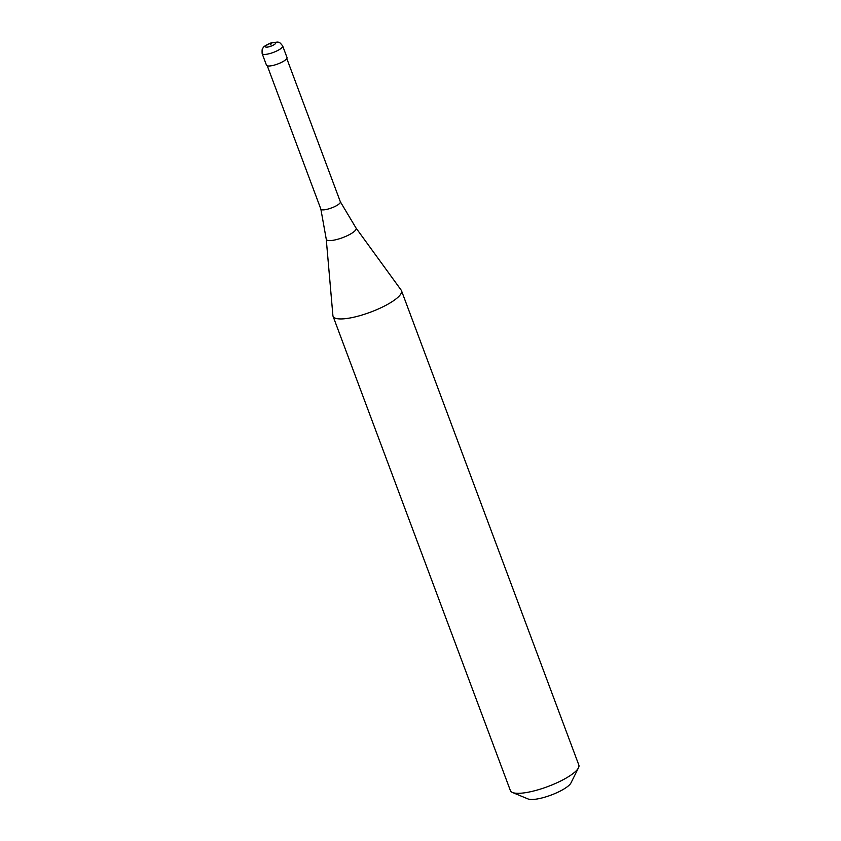 <?xml version="1.0" encoding="UTF-8"?>
<svg xmlns="http://www.w3.org/2000/svg" width="841" height="841" viewBox="0 0 841 841"><rect width="100%" height="100%" fill="white"/><g stroke="black" fill="none" stroke-linecap="round" stroke-linejoin="round"><path stroke-width="1.26" d="M282.681 45.971L287.012 57.545A10.954 2.786 159.5 0 1 274.576 65.03A10.954 2.786 -20.5 0 1 266.492 65.22L262.161 53.645A10.954 2.786 -20.5 0 0 270.245 53.446A10.954 2.786 159.5 0 0 282.681 45.971C278.245 40.2 278.707 43.038 277.446 42.071L272.011 42.712C271.548 42.397 263.328 46.381 263.548 47.264C263.233 48.82 261.73 46.381 262.161 53.645M356.027 228.027L340.342 201.756A10.407 2.639 159.5 0 1 340.363 201.819A10.407 2.639 159.5 0 1 328.547 208.925A10.407 2.639 -20.5 0 1 320.863 209.104A10.407 2.639 -20.5 0 1 320.852 209.052L326.245 239.17A15.937 4.047 -20.5 0 0 338.071 239.159A15.937 4.047 159.5 0 0 356.027 228.027L401.168 290.113A36.531 9.272 159.5 0 1 401.483 290.692A36.531 9.272 159.5 0 1 360.011 315.627A36.531 9.272 -20.5 0 1 333.057 316.269L510.413 790.656A36.531 9.272 -20.5 0 0 512.463 792.485A36.531 9.272 -20.5 0 0 537.378 790.004A36.531 9.272 159.5 0 0 578.492 767.801A36.531 9.272 159.5 0 0 578.839 765.068L401.483 290.692M578.492 767.801L570.976 782.908A23.737 6.024 159.5 0 1 544.243 797.342A23.737 6.024 -20.5 0 1 528.053 798.95L512.463 792.485M326.245 239.17L332.91 315.627A36.531 9.272 -20.5 0 0 333.057 316.269M270.56 44.836L271.654 43.017A5.477 1.388 159.5 0 1 275.606 43.406A5.477 1.388 159.5 0 1 269.477 46.665A5.477 1.388 -20.5 0 1 265.525 46.276A5.477 1.388 -20.5 0 1 271.654 43.017M286.802 58.555L340.363 201.819M267.301 65.85L320.863 209.104"/></g></svg>
